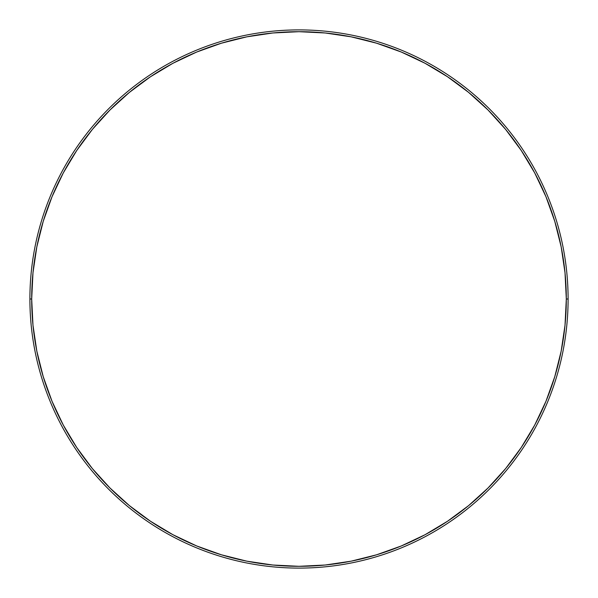 <?xml version="1.0" encoding="UTF-8"?>
<svg xmlns="http://www.w3.org/2000/svg" width="598" height="598" viewBox="0 0 598 598"><rect width="100%" height="100%" fill="white"/><g stroke="black" fill="none" stroke-linecap="round" stroke-linejoin="round"><path stroke-width="0.9" d="M568.1 299L566.306 299A267.306 267.306 0 0 1 299 566.306A267.306 267.306 0 0 1 31.694 299L29.9 299A269.1 269.1 0 0 0 299 568.1A269.1 269.1 0 0 0 568.1 299A269.1 269.1 0 0 1 299 568.1A269.1 269.1 0 0 1 29.9 299A269.1 269.1 0 0 1 299 29.9A269.1 269.1 0 0 1 568.1 299A269.1 269.1 0 0 0 299 29.9A269.1 269.1 0 0 0 29.9 299L31.694 299L32.98 325.2L36.829 351.146L43.206 376.598L52.041 401.295L63.253 425.006L76.746 447.506L92.369 468.578L109.987 488.013L129.422 505.631L150.494 521.254L172.994 534.747L196.705 545.959L221.402 554.795L246.854 561.171L272.8 565.02L299 566.306L325.2 565.02L351.146 561.171L376.598 554.795L401.295 545.959L425.006 534.747L447.506 521.254L468.578 505.631L488.013 488.013L505.631 468.578L521.254 447.506L534.747 425.006L545.959 401.295L554.795 376.598L561.171 351.146L565.02 325.2L566.306 299L565.02 272.8L561.171 246.854L554.795 221.402L545.959 196.705L534.747 172.994L521.254 150.494L505.631 129.422L488.013 109.987L468.578 92.369L447.506 76.746L425.006 63.253L401.295 52.041L376.598 43.206L351.146 36.829L325.2 32.98L299 31.694L272.8 32.98L246.854 36.829L221.402 43.206L196.705 52.041L172.994 63.253L150.494 76.746L129.422 92.369L109.987 109.987L92.369 129.422L76.746 150.494L63.253 172.994L52.041 196.705L43.206 221.402L36.829 246.854L32.98 272.8L31.694 299A267.306 267.306 0 0 1 299 31.694A267.306 267.306 0 0 1 566.306 299L568.1 299M43.206 376.598L52.041 401.295M376.598 554.795L401.295 545.959M554.795 221.402L545.959 196.705M221.402 43.206L196.705 52.041"/></g></svg>
